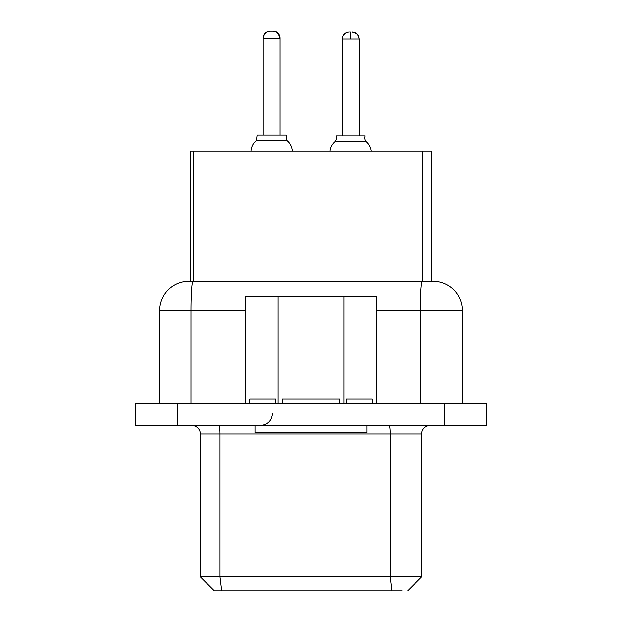 <?xml version="1.0" encoding="UTF-8"?>
<svg xmlns="http://www.w3.org/2000/svg" width="622" height="622" viewBox="0 0 622 622"><rect width="100%" height="100%" fill="white"/><g stroke="black" fill="none" stroke-linecap="round" stroke-linejoin="round"><path stroke-width="0.93" d="M177.216 425.596L486.816 425.596L486.816 403.18L177.216 403.18L177.216 425.596L135.184 425.596L135.184 403.18L177.216 403.18M432.881 281.3L433.161 281.3A29.141 29.141 0 0 1 462.294 310.44L462.294 403.18M422.361 281.3A29.141 2.045 90 0 0 420.317 310.44L462.294 310.44A29.141 29.141 0 0 0 433.161 281.3L188.839 281.3A29.141 29.141 154.3 0 0 159.706 310.44L159.706 403.18M219.885 576.889L200.331 576.889L200.331 434.001A8.405 8.405 0 0 0 191.926 425.596A8.405 8.405 0 0 1 200.331 434.001L219.994 434.001A8.405 1.026 90 0 0 218.967 425.596M392.622 590.9L214.341 590.9L200.331 576.889L219.994 576.889L219.994 434.001L421.669 434.001A8.405 8.405 147.8 0 1 430.074 425.596A8.405 8.405 147.8 0 0 421.669 434.001L421.669 576.889L407.659 590.9L421.669 576.889L390.219 576.889L390.219 434.001A8.405 1.026 90 0 0 389.193 425.596M200.331 576.889L200.331 434.001M221.712 590.9L219.994 576.889L390.219 576.889L391.938 590.9L402.061 590.9M190.526 281.3L190.526 151.014L431.474 151.014L431.474 281.3M249.71 403.18L249.71 398.974L275.834 398.974L275.834 403.18M339.767 403.18L339.767 398.974L282.233 398.974L282.233 403.18M346.166 403.18L346.166 398.974L372.29 398.974L372.29 403.18M254.966 425.596L254.966 432.601L367.034 432.601L367.034 425.596M278.081 403.18L278.081 296.71L376.839 296.71L376.839 403.18M343.919 403.18L343.919 296.71M245.161 403.18L245.161 296.71L278.081 296.71M371.28 151.014A14.64 14.64 0 0 0 365.899 141.295A14.64 14.64 0 0 1 371.28 151.014A14.64 14.64 0 0 0 365.899 141.295A14.64 14.64 0 0 1 371.28 151.014A14.64 14.64 0 0 0 365.899 141.295L335.39 141.295A14.64 14.64 0 0 0 330.01 151.014M271.635 140.455L256.381 140.455C253.17 143.021 251.358 146.543 250.923 151.014C251.358 146.543 253.17 143.021 256.381 140.455C253.17 143.021 251.358 146.543 250.923 151.014C251.358 146.543 253.17 143.021 256.381 140.455L257.065 135.044L286.206 135.044L286.89 140.455L271.635 140.455M365.899 141.295A6.469 6.469 0 0 1 365.215 135.884L336.074 135.884A6.469 6.469 0 0 1 335.39 141.295M263.23 135.044L263.23 38.105A7.005 7.005 -44.9 0 1 270.236 31.1L273.035 31.1A7.005 7.005 -135.1 0 1 280.04 38.105L280.04 135.044M359.049 135.884L359.049 38.945L350.645 38.945L350.645 31.94C348.849 31.94 348.849 31.94 350.645 31.94C352.449 31.94 352.449 31.94 350.645 31.94M270.236 31.1L268.533 31.31M444.784 425.596L444.784 403.18M376.839 310.44L420.317 310.44L420.317 403.18M245.161 310.44L190.962 310.44L190.962 403.18M193.007 281.3A29.141 2.045 90 0 0 190.962 310.44L159.706 310.44M422.486 151.014L422.486 281.3M193.131 151.014L193.131 281.3M350.645 38.945L342.24 38.945L342.24 135.884M274.123 31.186C276.417 30.937 278.384 33.246 280.04 38.105L263.23 38.105L264.459 34.14M272.475 413.544C271.83 420.799 267.81 424.81 260.424 425.596M286.89 140.455C290.101 143.021 291.912 146.543 292.34 151.014C291.912 146.543 290.101 143.021 286.89 140.455C290.101 143.021 291.912 146.543 292.34 151.014C291.912 146.543 290.101 143.021 286.89 140.455M349.245 31.94C345 32.336 342.668 34.669 342.24 38.945L342.932 35.921L345.117 33.285M345.319 33.145L345.793 32.849M346.788 32.383L348.18 32.025M358.365 35.921L356.476 33.518L352.044 31.94C356.289 32.336 358.63 34.669 359.049 38.945L358.365 35.921L356.173 33.285M355.971 33.145L355.504 32.849M354.509 32.391L353.125 32.025M274.714 31.302L275.375 31.504M276.23 31.87L277.482 32.694M277.941 33.106L278.532 33.759M279.045 34.505L279.628 35.734M279.877 36.612L280.017 37.491M263.915 35.073L265.804 32.678M273.913 31.154L273.035 31.1"/></g></svg>
